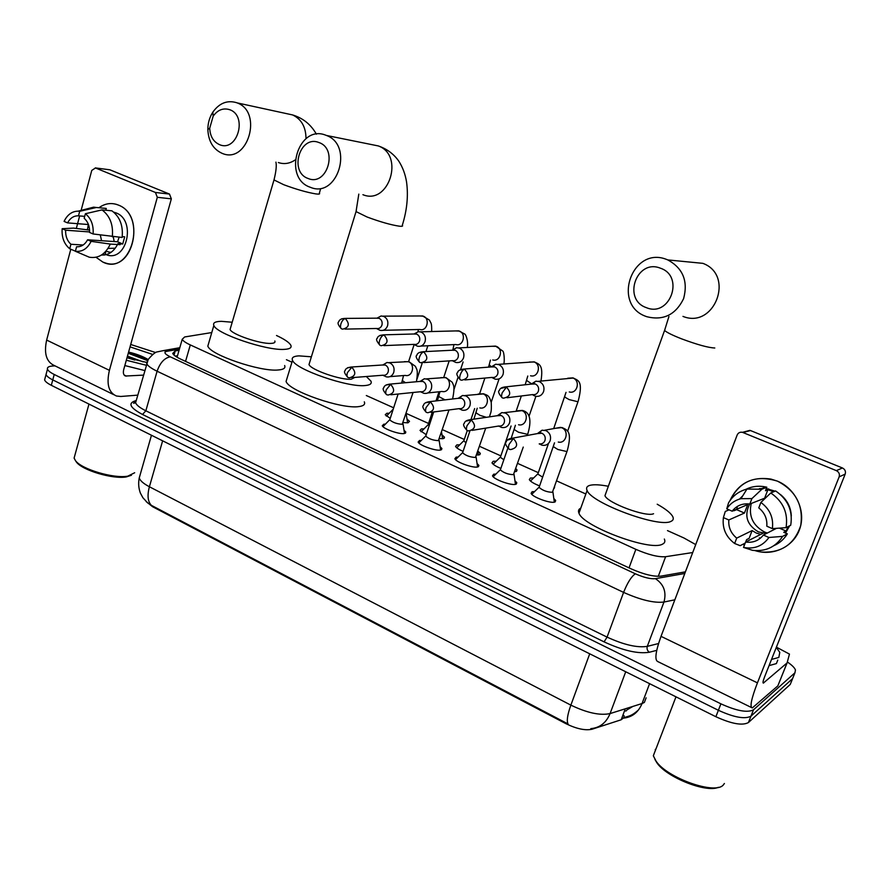 <?xml version="1.0" encoding="UTF-8"?>
<svg xmlns="http://www.w3.org/2000/svg" width="890" height="890" viewBox="0 0 890 890"><rect width="100%" height="100%" fill="white"/><g stroke="black" fill="none" stroke-linecap="round" stroke-linejoin="round"><path stroke-width="1.33" d="M404.027 430.226L405.807 432.028L404.349 433.541C399.41 434.587 383.212 428.835 382.277 425.732L383.824 424.196L385.415 424.13M440.094 446.658L441.896 448.504L440.572 450.051C435.777 451.23 419.112 445.267 418.133 442.03L419.546 440.472L421.348 440.383M477.062 463.512L478.876 465.392L477.685 466.961C473.046 468.296 455.903 462.099 454.868 458.728L456.136 457.137L458.161 457.026M514.954 480.778L516.79 482.703L515.733 484.293C511.261 485.795 493.605 479.354 492.504 475.827L493.639 474.225L495.797 474.081M553.814 498.5L555.672 500.469L554.748 502.06C550.465 503.74 532.253 497.032 531.096 493.36L532.098 491.747L534.356 491.569M407.008 419.079L409.5 421.337L408.009 422.828L403.292 422.572M390.243 418.389L385.248 414.762L386.827 413.272L389.186 413.26M441.963 434.854L444.488 437.168L443.12 438.681L439.504 438.614M426.21 434.687L420.002 430.415L421.448 428.891L424.029 428.869M477.952 451.13L480.311 453.377L479.087 454.912L476.639 455.001M463.078 451.364C458.862 449.517 456.359 447.881 455.569 446.435L456.893 444.889L459.685 444.855M515.822 468.596L517.012 469.987L515.922 471.533L514.754 471.678M500.859 468.429C495.908 466.371 492.949 464.502 492.003 462.845L493.182 461.276L496.175 461.209M539.607 485.907C533.889 483.648 530.462 481.557 529.316 479.632L530.362 478.052L533.477 477.963M146.16 501.593L152.59 506.722L565.884 723.659C576.609 728.888 585.353 730.735 592.106 729.21L621.176 719.776L623.946 717.574M624.046 717.284L624.046 715.616M695.724 544.602L683.976 538.005L667.489 530.607M211.776 332.56L184.631 336.965L182.216 339.301C182.995 340.892 185.687 342.772 190.304 344.92L635.861 549.341C648.443 554.804 658.355 557.251 665.62 556.706L692.72 552.534M585.843 493.995L556.628 480.889M538.305 472.668L517.613 463.39M500.848 455.869L479.577 446.335M464.28 439.471L442.464 429.681M428.58 423.462L406.252 413.45M393.658 407.798L366.313 395.527M291.953 362.174L286.424 359.705M554.537 486.852L553.958 488.465M625.748 711.088L626.482 710.632M152.59 506.722L152.78 506.076L151.4 505.375C147.773 501.649 147.106 495.441 149.398 486.752L570.857 705.125C587.022 712.901 600.094 715.716 610.073 713.58L642.057 703.534C638.297 712.523 631.967 717.396 623.067 718.174L623.868 717.562M787.35 661.993C791.855 665.019 794.559 667.678 795.471 669.992L794.937 672.784L753.519 709.775C747.556 712.957 736.686 710.977 720.911 703.834L54.223 374.479L52.766 379.897C48.861 377.927 46.614 376.136 46.035 374.523L46.525 372.699L46.035 374.523C46.614 376.136 48.861 377.927 52.766 379.897L718.386 710.287L52.766 379.897L51.309 385.303C47.415 383.323 45.179 381.521 44.6 379.897L45.09 378.05M753.519 709.775L750.971 716.161C744.997 719.398 734.139 717.44 718.386 710.287C734.139 717.44 744.997 719.398 750.971 716.161L792.59 678.614L750.971 716.161L748.434 722.535C742.449 725.84 731.58 723.893 715.86 716.717L51.309 385.303M152.78 506.076L568.054 723.959C566.496 721.034 567.442 714.759 570.857 705.125L589.725 653.816M791.01 682.541L790.253 684.432L748.434 722.535M54.223 374.479C50.307 372.51 48.06 370.741 47.47 369.139C46.992 367.27 48.894 366.213 53.211 365.957L55.024 365.879M793.346 676.745L790.253 684.432M179.068 350.26L175.219 350.949L172.716 353.43C173.472 355.066 176.142 356.979 180.726 359.137L631.155 568.866C643.737 574.395 653.672 576.809 660.981 576.13L685.422 571.847M175.297 356.1L177.511 355.689M777.482 481.156C795.515 488.554 805.962 510.404 799.91 528.438C794.091 546.56 773.365 556.595 755.098 550.621L761.173 552.023C781.242 553.28 794.436 544.424 800.744 525.456C803.57 505.442 795.816 490.679 777.482 481.156C755.632 474.47 739.824 480.923 730.045 500.514C738.033 483.392 751.694 476.25 771.04 479.109L777.482 481.156M776.403 647.152L789.463 654.094L787.083 662.917L763.32 683.12C762.641 682.919 763.075 680.817 764.61 676.823L845.189 474.103L839.136 476.873C839.915 474.103 838.981 472.023 836.344 470.632L842.43 467.973C845.033 469.33 845.956 471.377 845.189 474.103M787.06 662.983L777.86 685.856L752.284 707.939C749.614 707.161 751.327 698.806 757.435 682.852L839.136 476.873M751.416 707.506L658.033 661.693C654.428 660.447 655.429 652.003 661.025 636.361L737.143 435.043C738.211 432.785 739.99 431.873 742.471 432.329L836.344 470.632M744.363 545.259L742.983 544.235L744.363 545.259M727.798 510.393L727.898 509.336L727.798 510.393M745.297 431.917L750.481 430.549L842.43 467.973M760.294 538.294L759.393 537.849L760.294 538.294M767.291 533.054L764.71 532.098C752.895 525.678 748.412 516.122 751.26 503.417M760.883 502.438L758.781 507.901C764.677 512.707 767.358 518.814 766.813 526.212L772.375 528.627C773.699 517.813 769.872 509.091 760.883 502.438L770.773 492.971L775.602 490.935C787.939 499.401 792.979 510.827 790.721 525.222L786.048 527.659L772.375 528.627M776.492 528.337L763.375 535.057C758.87 540.697 752.962 543.022 745.642 542.055L760.75 534.356L756.222 533.01L752.117 530.585L736.709 538.116L734.651 543.501L740.157 545.681L745.186 543.111M766.423 533.499L758.425 531.909C746.877 524.933 743.951 515.633 749.658 504.018M745.742 489.389C751.994 486.318 758.658 485.506 765.723 486.964L766.824 487.219L765.478 490.724L767.892 489.723L773.655 491.758M759.381 488.677L763.876 488.421M766.29 488.599L775.079 491.158M745.687 541.999L746.599 539.629L749.113 538.372L752.117 530.585M737.432 506.366L736.586 509.636L734.016 510.738L732.893 510.248M739.512 499.079L742.705 495.886M763.375 535.057L768.927 537.482L782.633 536.381L787.339 533.844L783.756 532.287L786.081 531.052L788.318 526.468M787.339 533.844C784.123 539.173 779.685 543.1 774.011 545.603M762.975 533.255L745.675 542.032M782.633 536.381C775.568 547.128 765.534 551.778 752.528 550.332L743.528 547.428L745.609 542.043M729.077 509.848L725.283 511.45L723.403 517.591L728.821 519.96L744.463 513.041L747.722 504.552L732.17 511.194L726.741 508.835L728.554 502.839C732.759 495.763 738.9 491.169 746.966 489.066L761.907 489.222L751.894 498.6L749.803 504.04L765.734 497.766M766.824 487.219L761.907 489.222M768.927 537.482C762.697 546.104 754.219 549.419 743.528 547.428M734.651 543.501C725.862 536.848 722.113 528.215 723.403 517.591M726.741 508.835C730.134 503.618 734.873 500.236 740.97 498.678L751.894 498.6M736.709 538.116C730.913 533.321 728.287 527.269 728.821 519.96M732.17 511.194C736.586 505.542 742.46 503.161 749.803 504.04M780.408 494.484C787.25 500.124 790.876 507.3 791.31 515.989M789.697 525.756L785.503 533.054M770.773 492.971C783.233 501.548 788.318 513.107 786.048 527.659M766.001 489.367L768.192 488.888M767.892 489.723L764.855 497.61M779.351 528.137L786.081 531.052M736.586 509.636L744.463 513.041M747.722 504.552L746.02 503.818M655.218 749.558L655.908 749.08M724.404 783.489L723.37 784.891C715.515 795.126 667.144 778.027 656.064 761.15L653.327 755.777L675.977 696.837M776.314 647.386L779.785 652.381L778.828 657.443L771.53 659.423M777.782 660.069L776.38 663.595L769.06 665.62M718.352 787.316C706.037 793.068 666.499 777.237 656.965 762.886L654.962 759.515M660.358 268.179C636.573 258.467 622.143 299.507 646.285 307.617C669.936 317.864 685.022 276.2 660.358 268.179M646.229 316.495C611.441 304.725 632.134 245.573 666.61 259.446L667.823 259.925C682.986 268.257 688.248 281.173 683.598 298.673C675.644 314.793 663.384 320.812 646.819 316.718L646.229 316.495M657.209 504.218C665.609 508.924 670.782 513.041 672.729 516.556C673.864 518.814 673.229 520.439 670.849 521.429C658.745 528.093 591.26 503.028 587.1 490.49C585.887 487.954 586.799 486.252 589.836 485.361C593.73 484.338 599.893 484.649 608.348 486.285M664.341 539.04C665.431 541.409 664.763 543.134 662.349 544.224C650.056 551.5 582.894 526.357 578.978 513.185C577.955 510.871 578.556 509.191 580.792 508.123M605.957 492.926L604.955 495.708C607.503 503.028 646.24 517.435 653.56 513.73M318.854 142.511C299.83 134.646 288.794 172.082 308.107 178.478C327.042 186.767 338.534 148.819 318.854 142.511M310.165 187.223C282.286 177.933 298.15 123.933 325.751 135.191L326.419 135.447C354.164 145.292 337.421 198.815 310.488 187.345L310.165 187.223M309.598 362.619L309.008 364.533C310.643 369.817 341.326 380.453 351.35 379.185L354.81 377.405M366.335 376.514L370.907 381.098C372.042 383.557 370.251 385.025 365.523 385.503C348.613 387.862 295.191 369.395 292.521 360.317C291.364 357.658 293.511 356.167 298.951 355.867L311.389 356.801M364.31 401.835C365.412 404.416 363.576 405.996 358.826 406.597C341.827 409.422 288.605 390.966 286.079 381.421L287.147 377.916M229.531 109.648C223.123 107.746 217.672 109.915 213.177 116.156L209.717 128.16C210.096 136.337 213.389 141.844 219.585 144.669C237.374 152.49 248.01 115.533 229.531 109.648M222.111 153.347C213.155 149.242 208.393 141.276 207.848 129.484C207.882 123.087 209.539 117.302 212.844 112.129C219.34 103.095 227.239 99.947 236.551 102.673L237.118 102.884C263.24 112.051 247.743 164.316 222.389 153.458L222.111 153.347M230.566 327.798L230.076 329.489C231.5 334.295 260.436 344.141 270.961 343.395C274.198 343.251 275.488 342.461 274.843 341.003M276.501 335.497C284.544 339.257 289.317 342.505 290.819 345.253C291.92 347.712 289.773 349.08 284.355 349.37C266.555 350.816 216.181 333.705 213.845 325.451C212.755 322.814 215.269 321.435 221.399 321.334L232.201 322.236M284.655 365.523C285.723 368.093 283.543 369.584 278.114 369.995C260.225 371.887 210.029 354.787 207.837 346.099L208.738 343.017M531.452 480.066L530.229 480.811M533.132 395.149L535.513 396.25C539.296 396.862 541.988 395.293 543.601 391.578C544.691 387.061 543.289 383.735 539.396 381.61L535.902 381.154L531.241 384.113M507.055 397.752L532.509 394.593C535.257 395.038 537.215 393.903 538.372 391.2C539.162 387.929 538.15 385.515 535.335 383.968L531.319 384.102M538.061 473.38L537.805 474.092L542.678 477.151M515.11 471.656L515.032 470.988M494.095 463.301L492.926 464.002M491.725 377.438L495.151 379.14C498.845 379.741 501.482 378.194 503.061 374.479C504.118 370.018 502.75 366.747 498.956 364.666L495.719 364.21L491.202 366.925M464.836 379.93L491.981 377.416C494.673 377.861 496.587 376.726 497.721 374.034C498.489 370.796 497.499 368.427 494.751 366.914L491.124 366.936M500.592 456.626L500.358 457.315L503.851 459.73M478.442 455.001L478.364 454.378M452.287 360.695L455.825 362.464C459.451 363.064 462.032 361.529 463.568 357.836C464.591 353.419 463.256 350.193 459.563 348.157L456.559 347.712L452.165 350.226M423.785 362.553L452.509 360.673C455.146 361.118 457.015 360.005 458.128 357.313C458.862 354.12 457.894 351.772 455.224 350.304L451.931 350.237M457.605 446.925L456.503 447.592M464.013 440.283L463.79 440.939L465.993 442.675M442.642 438.737L442.564 438.169M413.839 344.374L417.51 346.21C421.059 346.811 423.573 345.276 425.075 341.604C426.065 337.243 424.764 334.061 421.159 332.07L418.367 331.636L414.095 333.984M383.868 345.62L414.05 344.374C416.62 344.808 418.456 343.696 419.546 341.026C420.258 337.855 419.312 335.552 416.698 334.117L413.705 333.995M421.982 430.927L420.937 431.561M428.301 424.308L429.102 425.921M376.37 328.477L380.152 330.368C383.623 330.969 386.093 329.445 387.562 325.784C388.518 321.468 387.239 318.331 383.724 316.395L381.12 315.961L376.971 318.164M345.031 329.111L376.559 328.477C379.073 328.911 380.864 327.798 381.932 325.15C382.622 322.013 381.699 319.744 379.151 318.331L376.414 318.175M387.183 415.296L386.193 415.908M386.416 416.086L393.191 409.233M532.598 493.483L531.475 493.961M539.362 486.619L539.084 487.409C542.655 490.501 547.094 492.137 552.401 492.303L566.997 451.464M541.042 444.833L542.433 445.278C546.071 445.745 548.663 444.21 550.176 440.661C551.277 436.167 549.875 432.829 545.971 430.638L542.077 430.193L537.427 433.586M539.351 443.854C542.01 444.199 543.879 443.087 544.98 440.505C545.781 437.246 544.769 434.821 541.943 433.23L537.382 433.597M493.961 475.983L492.904 476.439M500.625 469.141L500.358 469.898C503.773 472.857 508.134 474.448 513.43 474.659L523.253 447.08M500.647 427.1L501.938 427.512C505.52 427.99 508.057 426.466 509.536 422.917C510.604 418.478 509.236 415.196 505.431 413.049L501.827 412.593L497.299 415.708M472.101 430.359L498.712 426.021C501.315 426.377 503.15 425.264 504.23 422.683C505.008 419.468 504.007 417.076 501.259 415.53L497.132 415.73M462.833 452.098L462.589 452.821C465.859 455.658 470.143 457.193 475.427 457.449L485.729 428.135M461.298 409.812L462.5 410.212C466.004 410.691 468.496 409.166 469.953 405.64C470.977 401.245 469.642 398.008 465.937 395.916L462.589 395.46L458.183 398.32M430.916 412.337L459.129 408.644C461.676 409.011 463.479 407.898 464.536 405.339C465.281 402.147 464.313 399.799 461.632 398.275L457.872 398.364M456.27 458.917L455.28 459.351M425.954 435.466L425.732 436.156C428.869 438.87 433.074 440.372 438.358 440.661L449.005 409.967M422.95 392.98L424.063 393.347C427.5 393.836 429.937 392.323 431.372 388.797C432.362 384.458 431.06 381.265 427.445 379.218L424.33 378.762L420.047 381.421M390.866 394.771L420.558 391.722C423.05 392.078 424.819 390.988 425.865 388.429C426.577 385.27 425.631 382.956 423.017 381.476L419.591 381.465M419.49 442.252L418.556 442.664M389.965 419.223L389.753 419.88C392.768 422.483 396.918 423.952 402.18 424.285L413.071 392.49M385.57 376.559L386.605 376.904C389.976 377.393 392.357 375.892 393.758 372.387C394.726 368.082 393.447 364.933 389.92 362.942L387.017 362.486L382.845 364.978M351.895 377.638L382.967 375.224C385.415 375.58 387.139 374.49 388.162 371.942C388.852 368.827 387.929 366.547 385.381 365.089L382.244 365.011M383.59 425.999L382.722 426.377M118.337 205.056C147.829 215.914 131.064 276.367 102.873 262.083L96.009 257.277L102.873 262.083L105.776 263.106C133.367 272.251 146.038 215.024 118.337 205.056C111.573 202.419 105.109 203.321 98.946 207.737C104.442 203.754 110.282 202.631 116.468 204.377L118.337 205.056M137.739 395.138L120.806 396.473L116.445 396.005C108.625 392.59 106.277 384.035 109.414 370.34L157.319 197.302L155.427 192.463L169.489 194.065L171.347 198.848L123.71 369.572C122.909 373.01 123.499 375.157 125.49 376.025L143.39 375.124M113.753 394.682L54.579 365.656C46.402 362.063 43.755 353.53 46.647 340.08L70.8 249.222M87.376 229.943L88.377 224.38L87.376 229.943M109.014 169.69L95.475 167.965L155.427 192.463M95.475 167.965L91.759 170.424L81.124 210.385M76.362 228.318L79.655 215.936M110.004 169.857L169.489 194.065M110.816 252.504L107.212 251.547M85.396 213.734L84.183 218.284C87.977 221.721 89.768 226.438 89.567 232.435L93.094 233.97C93.717 225.17 91.147 218.428 85.396 213.734L102.005 209.895L111.918 210.819C119.883 216.793 123.287 225.671 122.13 237.463L93.094 233.97M87.587 239.811L91.114 241.346L110.316 244.071C105.454 254.306 98.445 258.69 89.278 257.21L75.394 251.269L76.585 246.764C81.201 247.008 84.873 244.694 87.587 239.811L117.536 241.757L119.127 237.263M76.585 246.764L77.352 246.808M115.244 248.232L108.057 248.388M113.731 212.165L116.201 212.955C136.259 220.242 127.025 261.704 106.989 255.007M89.579 230.098L73.592 228.107L62.167 228.697L65.615 230.21L89.59 231.934M105.799 254.629L105.176 254.139M117.48 244.516C113.642 251.814 108.313 255.319 101.493 255.03M110.316 244.071L120.161 244.683L117.858 243.693L122.731 243.994L124.689 236.818L122.242 236.64M105.788 210.24L106.277 208.438L96.343 207.492L79.688 211.297L78.487 215.836L84.695 216.37M84.984 209.395L93.639 207.159L96.343 207.492M91.114 241.346C87.387 248.755 82.136 252.059 75.394 251.269M83.148 245.006L70.933 244.272L69.743 248.766L75.405 251.191M69.743 248.766C64.091 244.06 61.566 237.374 62.167 228.697M88.433 224.536L67.551 222.889L64.091 221.388C67.34 214.657 72.034 211.242 78.187 211.153L79.688 211.297M70.933 244.272C67.195 240.834 65.426 236.139 65.615 230.21M67.551 222.889C70.221 218.006 73.859 215.658 78.487 215.836M105.954 254.685L105.109 254.362M104.041 255.018L101.705 254.896M104.486 254.963L102.517 254.34M102.005 209.895C110.015 215.925 113.442 224.881 112.296 236.785M101.56 240.712L100.314 235.027M114.165 241.535L113.308 236.851M117.536 241.757L122.731 243.994M104.964 254.896L105.977 251.158M131.431 475.249L126.38 476.895C112.997 479.443 82.158 470.298 76.407 462.032L75.605 460.842M134.679 472.746L127.782 476.161C113.775 478.831 81.446 469.241 75.439 460.597L74.104 458.094L74.949 455.013M130.719 344.486L155.505 352.496M146.494 362.397L127.036 357.658M134.824 360.05L127.993 357.991M143.257 361.907L127.459 356.134M130.04 346.878L152.624 354.42M148.163 359.56C142.901 356.389 136.37 353.897 128.594 352.084M146.183 365.245L126.313 360.239M144.681 370.54L124.834 365.556M147.996 359.883L128.483 352.473M147.64 360.617L128.26 353.274M621.176 719.776L625.314 708.785M565.884 723.659L566.151 722.936M592.106 729.21L592.362 728.51M658.277 576.331L665.62 556.706M629.03 567.876L635.861 549.341M185.554 361.396L190.304 344.92M649.589 683.676L642.057 703.534L644.36 702.444L646.118 697.816M140.153 474.782L139.252 477.908C140.075 480.667 143.457 483.615 149.398 486.752L162.636 440.817M625.726 671.772L610.073 713.58C606.246 722.814 599.838 727.831 590.827 728.643M715.86 716.717L720.911 703.834M656.753 650.334L649.4 652.236C638.186 654.072 623.089 650.623 604.087 641.868L142.522 414.473C130.118 407.831 127.693 403.281 135.258 400.845L135.747 400.723M794.937 672.784L792.59 678.614M674.854 599.804L663.962 602.04L647.286 646.363L658.556 643.526M179.413 349.08L166.708 351.35C163.493 352.195 164.695 354.02 170.29 356.823L635.36 573.794C643.804 577.521 650.49 579.145 655.418 578.667C663.806 584.252 666.654 592.039 663.962 602.04C654.094 603.209 640.633 599.994 623.59 592.395L607.069 637.118C623.923 644.861 637.318 647.931 647.286 646.363C646.618 648.821 647.319 650.779 649.4 652.236M635.36 573.794C631.433 576.409 627.517 582.605 623.59 592.395L157.096 371.23L145.849 410.791L607.069 637.118L604.087 641.868M170.29 356.823C164.483 357.914 160.089 362.708 157.096 371.23C151.111 368.338 147.629 365.779 146.661 363.543L147.473 360.995M136.359 400.033L135.591 402.736C136.504 405.15 139.93 407.831 145.849 410.791L142.522 414.473M655.418 578.667L684.81 573.471M179.802 347.701L163.693 350.549L166.708 351.35M174.028 355.088L175.219 350.949M661.025 636.361L757.435 682.852M750.481 430.549L743.039 432.518M762.997 682.508L763.765 682.875M777.86 685.856L786.96 663.106M682.964 316.395C714.47 329.3 735.162 275.255 702.889 263.351L687.558 261.849M665.097 328.989L664.574 330.446C666.788 332.448 672.462 335.252 681.606 338.845C697.371 344.708 708.44 347.756 714.803 347.99M356.345 210.585L356.045 211.586L367.047 216.993C380.23 221.888 391.044 224.959 399.51 226.216C402.247 226.494 403.181 226.16 402.325 225.237C407.053 210.073 408.454 195.611 406.53 181.827C405.262 174.151 402.692 167.276 398.842 161.212C393.792 153.981 386.939 148.886 378.283 145.927L371.486 144.558M362.909 194.688C388.719 205.534 404.839 155.283 378.283 145.927L326.419 135.447M274.254 179.057L273.998 179.936L283.721 184.708C296.259 189.359 306.983 192.429 315.906 193.92C319.043 194.32 320.2 194.065 319.377 193.152L320.589 188.758M278.336 162.536C284.11 164.483 289.717 163.627 295.146 159.955M306.004 138.695C305.926 127.081 301.465 119.171 292.621 114.944L286.981 113.72M506.455 387.106L502.205 392.801C501.293 395.805 501.404 397.507 502.527 397.93L503.551 398.186C510.615 396.551 511.583 392.857 506.455 387.106L500.814 388.385M564.894 396.473L564.694 397.04L569.144 399.599L577.766 401.713L578.211 401.09C583.64 380.119 577.755 380.542 573.038 377.883L567.742 378.228M569.277 391.956C577.143 394.248 580.769 380.853 573.027 378.061L538.483 381.298M464.536 369.272C462.9 369.717 461.465 371.575 460.23 374.846C459.351 377.816 459.518 379.529 460.709 379.974L461.688 380.219C468.574 378.595 469.531 374.946 464.536 369.272L459.451 370.162M530.529 375.758C538.205 378.05 541.788 364.744 534.211 362.007L529.417 362.03M526.646 380.453L531.508 383.746M423.74 351.928C422.038 352.329 420.592 354.142 419.379 357.38C418.545 360.317 418.767 362.03 420.024 362.497L420.948 362.742C427.678 361.129 428.602 357.524 423.74 351.928L419.179 352.518M492.726 359.949C500.224 362.241 503.751 349.036 496.342 346.355L491.992 346.277M489.333 364.822L491.291 366.791M384.024 335.041C382.277 335.408 380.809 337.188 379.63 340.38C378.829 343.295 379.096 344.997 380.408 345.498L381.309 345.721C387.873 344.118 388.774 340.559 384.024 335.041L379.941 335.408M420.959 346.065L455.836 344.53C463.167 346.8 466.638 333.694 459.385 331.08L455.424 330.924M345.365 318.598C343.562 318.92 342.083 320.667 340.926 323.827C340.158 326.708 340.47 328.41 341.838 328.933L342.706 329.155C349.114 327.553 349.993 324.038 345.365 318.598L341.693 318.798M383.29 330.301L419.835 329.478C427 331.736 430.415 318.731 423.306 316.173L419.691 315.961M513.341 438.514L509.102 444.344C508.212 447.236 508.279 448.883 509.336 449.272L510.682 449.584C517.568 447.837 518.447 444.143 513.341 438.514L507.345 440.105M553.591 445.968L553.346 446.669L557.874 449.483L566.763 451.53L567.253 450.763C572.615 430.682 567.008 430.048 562.068 427.545L555.627 428.257M558.275 442.052C566.218 444.077 569.5 430.682 561.768 427.767L560.511 427.367L544.702 430.226M471.311 419.98L467.016 425.687C466.16 428.546 466.282 430.182 467.406 430.604L468.696 430.916C475.416 429.18 476.284 425.542 471.311 419.98L465.837 421.148M514.42 428.88L514.197 429.559L518.492 432.228L527.37 434.298L527.926 433.53C532.798 416.743 527.837 411.681 522.33 410.435L516.423 410.902M518.547 424.753C526.313 426.788 529.572 413.494 521.996 410.635L504.252 412.671M430.404 401.935L426.065 407.52C425.242 410.357 425.42 411.992 426.599 412.437L427.834 412.738C434.409 411.035 435.266 407.431 430.404 401.935L425.442 402.77M489.645 416.832L489.589 416.72C490.468 412.026 491.758 413.861 491.247 402.48C488.988 394.671 487.164 395.472 483.582 393.758L478.153 394.036M479.821 407.898C487.409 409.945 490.635 396.729 483.214 393.936L464.847 395.56M476.228 412.226L476.005 412.871L480.099 415.396L486.407 417.31M390.599 384.38L386.216 389.842C385.426 392.646 385.648 394.292 386.883 394.76L388.073 395.049C394.493 393.369 395.338 389.809 390.599 384.38L386.104 384.947M427.812 392.946L442.074 391.455C449.483 393.502 452.676 380.375 445.412 377.649L440.784 377.638M438.959 395.972L438.759 396.584L444.978 399.866M351.828 367.281L347.411 372.632C346.655 375.413 346.922 377.049 348.213 377.549L349.358 377.827C355.633 376.159 356.456 372.643 351.828 367.281L347.768 367.648M390.009 376.626L405.25 375.413C412.493 377.471 415.641 364.433 408.532 361.763L404.294 361.663M402.603 380.108L402.414 380.686L405.517 382.722M46.647 340.08L109.414 370.34M124.099 374.979L126.491 376.136M171.347 198.848L157.319 197.302M177.066 357.235L182.216 339.301M554.615 487.008L554.125 488.399M517.012 469.987L516.545 471.322M480.311 453.377L479.877 454.645M444.488 437.168L444.077 438.381M555.672 500.469L555.16 501.904M516.79 482.703L516.311 484.082M478.876 465.392L478.431 466.705M441.896 448.504L441.473 449.75M405.807 432.028L405.417 433.219M632.823 706.438L626.771 710.031M623.846 717.596L624.079 717.551C629.497 715.827 631.488 716.116 638.531 709.92M147.885 503.128L142.923 497.777L140.375 493.06C138.573 488.143 138.195 483.103 139.252 477.908L151.467 435.243M44.6 379.897L47.47 369.139M163.693 350.549L157.441 351.85C155.539 351.906 152.468 354.431 148.23 359.438L135.591 402.736L133.567 403.281L136.048 401.101M749.936 430.359L742.471 432.329M765.634 490.312L768.804 489.011M760.794 488.955L765.723 486.964M740.97 498.678L746.966 489.066M656.965 762.886L656.064 761.15M587.1 490.49L578.978 513.185M702.889 263.351L667.823 259.925M604.955 495.708L664.574 330.446L668.924 316.517M292.521 360.317L286.079 381.421M309.008 364.533L356.045 211.586L358.803 194.12M316.395 134.19C310.966 124.555 303.045 118.136 292.621 114.944L237.118 102.884M209.717 128.16L207.848 129.484M213.177 116.156L212.844 112.129M213.845 325.451L207.837 346.099M230.076 329.489L273.998 179.936C276.067 171.625 276.712 165.696 275.933 162.147M567.597 431.316L578.022 401.657M566.029 392.368L553.68 428.602M502.16 397.774C498.712 393.803 497.777 391.355 499.379 390.443C499.824 388.396 501.949 387.206 505.754 386.861L534.656 383.735M537.749 473.958L530.473 481.023M537.805 474.092L548.273 444.088M532.798 383.635L535.902 381.154M529.027 416.275L535.902 396.328M540.964 381.042C543.668 364.244 538.962 364.277 534.222 361.852L498.1 364.377M527.792 376.014L525.178 384.769M460.319 379.819C456.926 375.892 456.014 373.5 457.56 372.621C457.927 370.629 460.041 369.439 463.879 369.05L494.128 366.702M500.302 457.182L493.16 464.213M500.358 457.315L511.071 425.999M516.222 410.935L521.34 395.972M492.404 366.58L495.719 364.21M477.83 451.464L478.23 454.134M491.202 402.224L499.101 378.851M503.751 363.954C504.764 361.674 504.163 351.973 502.739 351.027L495.574 346.099L458.762 347.89M490.446 360.105L488.554 367.136M419.613 362.33C416.253 358.403 415.352 356.022 416.898 355.199C417.243 353.263 419.312 352.106 423.128 351.717L454.634 350.104M463.746 440.806L456.737 447.792M463.79 440.939L467.272 430.571M470.955 419.602L474.648 408.588M479.699 393.525L484.883 378.072M453.043 349.97L456.559 347.712M441.585 432.34L442.441 437.936M454 389.442L457.905 377.672M460.653 369.35L463.1 361.963M467.317 347.478C468.529 340.536 465.47 333.839 464.714 334.039L458.673 330.846L420.425 331.825M453.956 344.608L452.966 349.358M379.986 345.32C376.67 341.404 375.769 339.068 377.282 338.322C377.538 336.431 379.596 335.274 383.468 334.84L416.153 333.928M428.046 424.808L421.159 431.761M428.09 424.93L432.295 412.159M436 400.912L439.004 391.778M443.799 377.204L449.172 360.895M414.684 333.795L418.367 331.636M406.151 413.739L407.486 422.116M416.976 379.218L422.283 362.886M425.954 351.572L427.845 345.754M431.672 331.536C431.85 321.857 430.827 323.559 429.481 320.122L422.639 315.95L383.034 316.15M418.311 329.511L418.055 331.67M341.393 328.755C338.144 325.173 337.254 322.848 338.745 321.78C339.268 319.721 341.304 318.598 344.842 318.409L378.651 318.153M408.632 361.574L414.139 344.541M377.271 318.019L381.12 315.961M552.924 491.981L554.214 501.437M539.207 443.888L539.952 444.243M508.991 449.127C505.631 445.378 504.697 442.998 506.188 441.963C506.632 439.905 508.691 438.648 512.373 438.203L540.998 432.929M539.029 487.253L531.764 494.295M539.084 487.409L554.514 442.82M539.106 432.907L542.077 430.193M514.042 474.314L515.366 483.682M527.258 435.466L527.692 434.198M498.578 426.043L499.646 426.555M467.039 430.449C463.734 426.711 462.811 424.374 464.269 423.429C464.636 421.415 466.683 420.169 470.409 419.68L500.391 415.241M500.302 469.753L493.182 476.751M500.358 469.898L507.756 448.349M511.272 438.08L515.41 425.275M498.645 415.196L501.827 412.593M476.117 457.093L477.485 466.371M458.995 408.666L460.375 409.311M426.21 412.281C422.961 408.555 422.049 406.263 423.484 405.395C423.762 403.426 425.798 402.18 429.581 401.657L460.831 398.019M462.533 452.676L455.547 459.641M462.589 452.821L469.909 431.016M473.892 419.168L477.229 408.243M459.207 397.941L462.589 395.46M439.115 440.283L440.528 449.483M426.432 378.873L445.79 377.493L452.231 382.266C453.11 385.036 455.368 385.303 452.609 398.976M420.436 391.734L422.082 392.512M386.483 394.593C383.256 390.855 382.366 388.574 383.801 387.762C384.057 385.848 386.071 384.636 389.82 384.124L422.272 381.22M425.676 436.022L418.812 442.942M425.732 436.156L433.697 411.97M437.391 400.745L439.938 391.678M420.759 381.143L424.33 378.762M403.014 423.896L404.472 433.018M388.974 362.619L408.922 361.629L415.463 366.38C416.498 369.739 418.411 368.683 416.453 381.743M382.845 375.235L384.758 376.125M347.79 377.371C344.608 373.611 343.718 371.386 345.12 370.674C345.309 368.816 347.3 367.603 351.116 367.036L384.68 364.856M389.709 419.757L382.967 426.633M389.753 419.88L398.108 394.025M401.646 383.067L403.537 375.547M383.279 364.767L387.017 362.486M124.8 375.691L125.49 376.025M109.837 169.801L95.297 167.898M108.903 252.148L111.15 252.27M113.953 212.354L114.732 212.421M78.187 211.153L93.639 207.159M88.967 404.082L74.104 458.094M76.407 462.032L75.439 460.597"/></g></svg>
